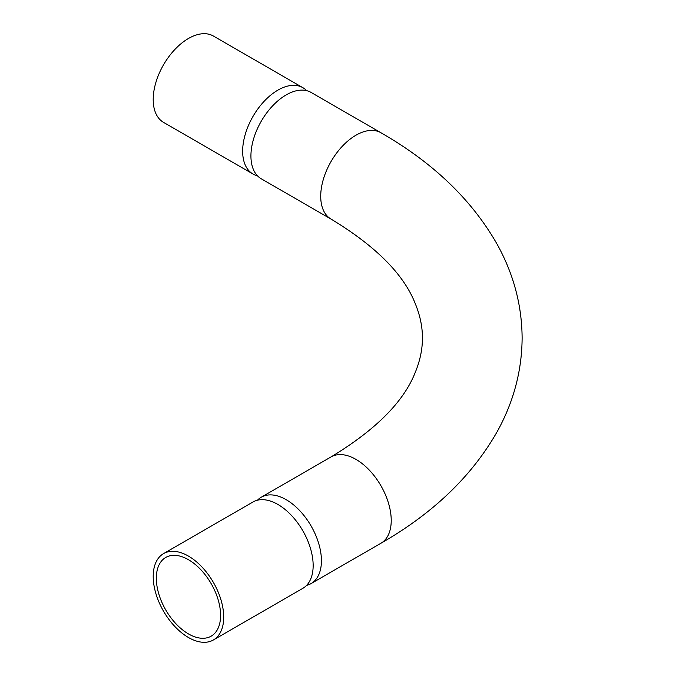 <?xml version="1.0" encoding="UTF-8"?>
<svg xmlns="http://www.w3.org/2000/svg" width="676" height="676" viewBox="0 0 676 676"><rect width="100%" height="100%" fill="white"/><g stroke="black" fill="none" stroke-linecap="round" stroke-linejoin="round"><path stroke-width="1.01" d="M331.046 219.083L261.257 178.785A49.855 28.781 -60 0 1 253.61 138.842A49.855 28.781 -60 0 1 286.176 94.91A49.855 28.781 -60 0 1 311.104 92.443L380.901 132.733A49.855 28.781 -60 0 0 355.973 135.208A49.855 28.781 -60 0 0 320.72 196.26A49.855 28.781 -60 0 0 331.046 219.083C375.662 246.056 403.724 274.219 415.241 303.575C420.092 315.379 422.483 326.846 422.415 338C422.483 349.154 420.092 360.621 415.241 372.425C403.724 401.781 375.662 429.944 331.046 456.917A49.855 28.781 60 0 1 355.973 459.384A49.855 28.781 60 0 1 391.227 520.444A49.855 28.781 60 0 1 380.901 543.267C433.282 513.261 472.127 475.912 497.426 431.22C513.684 401.679 521.914 370.609 522.117 338C521.914 305.391 513.684 274.321 497.426 244.78C472.127 200.088 433.282 162.739 380.901 132.733M257.463 500.206A49.855 28.781 60 0 1 261.257 497.215A49.855 28.781 60 0 1 286.176 499.682A49.855 28.781 60 0 1 318.742 543.614A49.855 28.781 60 0 1 311.104 583.557A49.855 28.781 60 0 1 306.617 585.348M257.463 175.794A49.855 28.781 -60 0 1 252.976 174.011A49.855 28.781 -60 0 1 245.337 134.059A49.855 28.781 -60 0 1 277.904 90.128A49.855 28.781 -60 0 1 302.831 87.66A49.855 28.781 -60 0 1 306.617 90.652M252.976 174.011L163.533 122.364A49.855 28.781 -60 0 1 155.886 82.421A49.855 28.781 -60 0 1 188.46 38.49A49.855 28.781 -60 0 1 213.379 36.022L302.831 87.66M163.533 553.636L252.976 501.989A49.855 28.781 60 0 1 277.904 504.465A49.855 28.781 60 0 1 310.47 548.388A49.855 28.781 60 0 1 302.831 588.34L213.379 639.978A49.855 28.781 60 0 1 188.46 637.51A49.855 28.781 60 0 1 155.886 593.579A49.855 28.781 60 0 1 163.533 553.636A49.855 28.781 60 0 1 188.46 556.103A49.855 28.781 60 0 1 221.027 600.034A49.855 28.781 60 0 1 213.379 639.978M188.46 633.911A45.436 26.237 60 0 1 158.775 593.866A45.436 26.237 60 0 1 165.738 557.455A45.436 26.237 60 0 1 188.46 559.703A45.436 26.237 60 0 1 218.145 599.747A45.436 26.237 60 0 1 211.174 636.158A45.436 26.237 60 0 1 188.46 633.911M311.104 583.557L380.901 543.267M261.257 497.215L331.046 456.917"/></g></svg>
